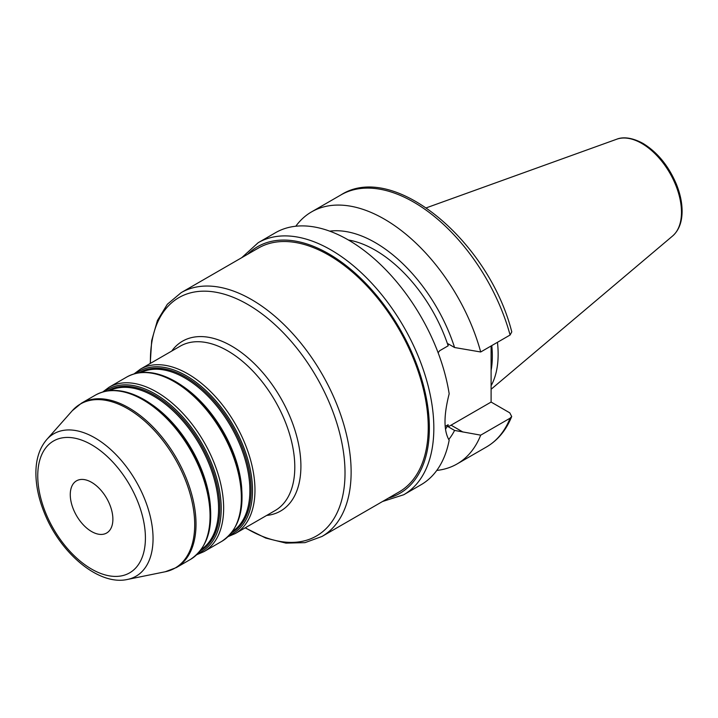 <?xml version="1.0" encoding="UTF-8"?>
<svg xmlns="http://www.w3.org/2000/svg" width="718" height="718" viewBox="0 0 718 718"><rect width="100%" height="100%" fill="white"/><g stroke="black" fill="none" stroke-linecap="round" stroke-linejoin="round"><path stroke-width="1.08" d="M91.581 531.535A30.129 17.394 -120 0 0 106.641 533.025A30.129 17.394 -120 0 0 111.263 508.882A30.129 17.394 -120 0 0 91.581 482.325A30.129 17.394 -120 0 0 76.512 480.836A30.129 17.394 -120 0 0 71.89 504.978A30.129 17.394 -120 0 0 91.581 531.535M181.196 292.63L258.309 248.114A140.782 81.278 60 0 1 328.7 255.078A140.782 81.278 60 0 1 420.667 379.14A140.782 81.278 60 0 1 399.091 491.947L321.969 536.472A140.782 81.278 -120 0 0 343.554 423.665A140.782 81.278 -120 0 0 251.578 299.603A140.782 81.278 -120 0 0 181.196 292.63L167.357 304.235L157.422 320.497L151.695 340.52L150.233 363.47M348.463 240.036L350.725 241.383M438.124 352.753L439.667 350.725L448.158 345.816A113.893 65.751 -120 0 0 348.383 239.991M448.158 345.816L448.158 343.814L454.575 347.521L480.701 351.982L510.094 335.019L511.772 331.904M445.474 429.202A113.893 65.751 -120 0 0 448.158 424.715L445.196 426.429M491.103 345.977L491.103 402.062L509.78 412.841L511.692 416.512L510.094 418.19L480.701 435.162L454.575 430.432L448.158 426.716L448.158 424.715M382.514 501.514L403.695 494.765L421.017 484.767A145.521 84.015 -120 0 0 449.172 440.215C443.625 430.953 443.625 415.48 449.172 393.796A145.521 84.015 -120 0 0 378.108 262.267A145.521 84.015 -120 0 0 275.488 232.713L258.175 242.711L241.733 257.681M448.723 439.551A123.164 71.109 -120 0 0 454.575 430.432M436.777 470.425A145.521 84.015 -120 0 0 457.07 463.954A145.521 84.015 -120 0 0 480.701 435.162M448.158 426.716A50.933 29.411 120 0 0 451.066 425.173L491.103 402.062M491.103 385.754A100.439 57.987 -120 0 0 498.148 354.207A100.439 57.987 -120 0 0 497.448 342.315M491.103 370.47A98.707 56.991 -120 0 0 492.333 356.146A98.707 56.991 -120 0 0 491.767 345.6M480.701 351.982A145.521 84.015 -120 0 0 311.549 211.891A145.521 84.015 -120 0 0 295.789 226.233M454.575 347.521A123.164 71.109 -120 0 0 329.688 231.151M91.581 569.087A76.135 43.96 60 0 1 37.749 475.846A76.135 43.96 60 0 1 91.581 444.765A76.135 43.96 60 0 1 145.413 538.006A76.135 43.96 60 0 1 91.581 569.087M94.893 437.863A82.247 47.487 -120 0 0 46.724 439.578C39.678 447.852 36.071 458.712 35.9 472.157C35.792 485.171 38.628 498.786 44.408 513.002C60.402 553.255 98.815 585.96 127.481 579.444A82.247 47.487 -120 0 0 150.502 517.436A82.247 47.487 -120 0 0 94.893 437.863M46.724 439.578L72.285 410.705A94.695 54.667 60 0 1 127.741 408.73A94.695 54.667 60 0 1 191.76 500.356A94.695 54.667 60 0 1 165.257 571.752L127.481 579.444M81.448 403.184L95.485 395.079A94.911 54.792 60 0 1 142.945 399.782A94.911 54.792 60 0 1 204.944 483.42A94.911 54.792 60 0 1 190.396 559.466L176.359 567.57A94.911 54.792 -120 0 0 190.907 491.525A94.911 54.792 -120 0 0 128.899 407.887A94.911 54.792 -120 0 0 81.448 403.184L72.285 410.705M266.665 515.434A98.07 56.623 -120 0 0 298.482 443.742A98.07 56.623 -120 0 0 231.564 346.031A98.07 56.623 -120 0 0 171.755 351.048M140.405 369.151L180.236 346.157A94.911 54.792 60 0 1 227.687 350.851A94.911 54.792 60 0 1 289.686 434.489A94.911 54.792 60 0 1 275.147 510.543L235.307 533.537A94.911 54.792 -120 0 0 249.855 457.483A94.911 54.792 -120 0 0 187.856 373.854A94.911 54.792 -120 0 0 140.405 369.151L134.069 373.881M150.43 363.362A137.614 79.456 60 0 1 247.71 304.423A137.614 79.456 60 0 1 345.017 472.974A137.614 79.456 60 0 1 247.71 529.148A137.614 79.456 60 0 1 245.332 527.748M210.437 506.8A91.742 52.97 -120 0 0 151.121 404.054M109.71 390.61A91.742 52.97 60 0 1 153.697 396.156A91.742 52.97 60 0 1 213.12 475.316A91.742 52.97 60 0 1 201.381 549.387M205.985 540.241A93.645 54.065 -120 0 0 144.489 399.917M200.304 550.823A92.38 53.329 -120 0 0 214.915 476.923A92.38 53.329 -120 0 0 154.469 395.187A92.38 53.329 -120 0 0 107.924 390.825M104.9 391.391A93.645 54.065 60 0 1 154.989 393.859A93.645 54.065 60 0 1 217.042 479.462A93.645 54.065 60 0 1 198.294 553.165M241.751 488.725A91.742 52.97 -120 0 0 182.435 385.979M141.033 372.525A91.742 52.97 60 0 1 185.02 378.072A91.742 52.97 60 0 1 244.434 457.24A91.742 52.97 60 0 1 232.695 531.302M237.299 522.157A93.645 54.065 -120 0 0 175.811 381.841M231.618 532.738A92.38 53.329 -120 0 0 246.238 458.838A92.38 53.329 -120 0 0 185.791 377.112A92.38 53.329 -120 0 0 139.247 372.75M136.214 373.315A93.645 54.065 60 0 1 186.303 375.783A93.645 54.065 60 0 1 248.356 461.387A93.645 54.065 60 0 1 229.616 535.081M196.732 554.736L203.993 551.612A94.911 54.792 -120 0 0 218.541 475.567A94.911 54.792 -120 0 0 156.542 391.929A94.911 54.792 -120 0 0 109.082 387.235L102.755 391.965M109.082 387.235L126.808 377.004A94.911 54.792 60 0 1 174.259 381.698A94.911 54.792 60 0 1 236.258 465.336A94.911 54.792 60 0 1 221.709 541.39L203.993 551.612M510.094 335.019A145.521 84.015 -120 0 0 340.942 194.919C393.787 160.994 488.976 241.508 511.781 331.904M403.695 494.765A145.521 84.015 -120 0 0 433.834 428.143A145.521 84.015 -120 0 0 330.935 249.918A145.521 84.015 -120 0 0 258.175 242.711M511.701 416.512C506.226 430.136 497.816 440.296 486.463 446.982A145.521 84.015 -120 0 0 510.094 418.19M451.066 425.173L462.957 432.048M388.51 498.059A142.361 82.193 -120 0 0 429.364 428.143A142.361 82.193 -120 0 0 328.7 253.786A142.361 82.193 -120 0 0 247.728 254.217M681.481 212.223A56.184 32.436 -120 0 0 641.757 143.421A56.184 32.436 -120 0 0 616.708 139.22C620.478 137.623 629.264 135.953 643.014 143.421C657.491 152.306 668.629 165.93 676.41 184.284C680.278 193.923 682.172 203.113 682.1 211.855C681.929 222.49 678.761 230.541 672.587 236.007A56.184 32.436 -120 0 0 681.481 212.223M176.359 567.57L165.257 571.752M245.143 527.856L265.75 538.069L285.952 543.122L305.006 542.646L321.969 536.472M95.485 395.079C109.405 387.639 125.641 389.165 144.21 399.657C154.038 405.365 163.39 413.137 172.257 422.965C189.749 442.844 201.578 465.21 207.726 490.08C214.888 523.664 209.117 546.793 190.396 559.466M126.808 377.004C140.719 369.555 156.955 371.08 175.524 381.572C185.352 387.289 194.704 395.053 203.571 404.889C221.072 424.76 232.892 447.134 239.04 471.995C246.211 505.58 240.431 528.708 221.709 541.39M228.046 536.651L235.307 533.537M486.463 446.982L457.07 463.954M616.708 139.22L426.384 207.816M672.587 236.007L491.103 389.264M340.942 194.919L311.549 211.891"/></g></svg>
